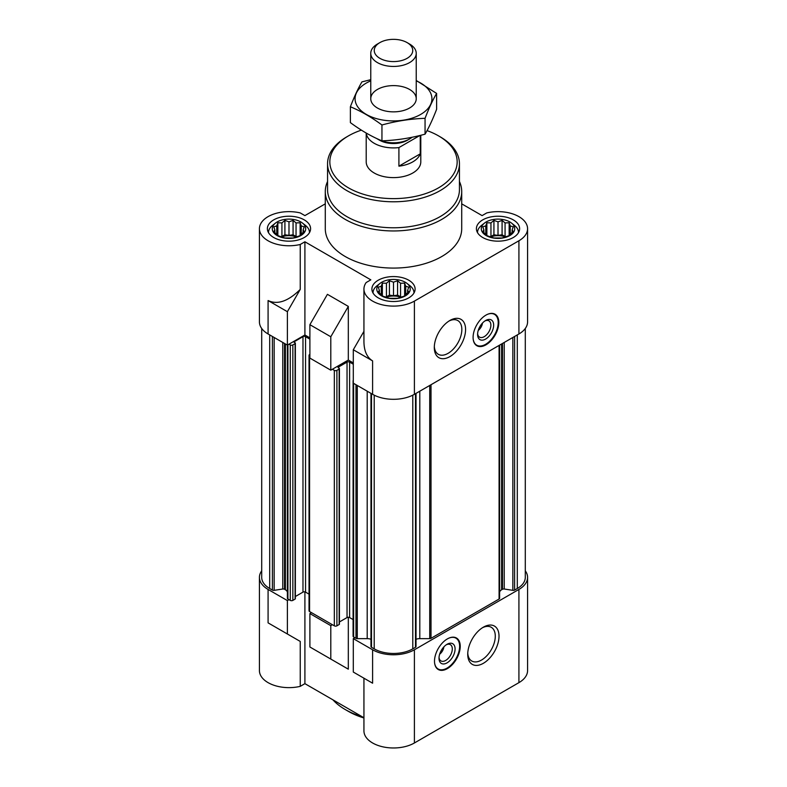 <?xml version="1.0" encoding="UTF-8"?>
<svg xmlns="http://www.w3.org/2000/svg" width="787" height="787" viewBox="0 0 787 787"><rect width="100%" height="100%" fill="white"/><g stroke="black" fill="none" stroke-linecap="round" stroke-linejoin="round"><path stroke-width="1.18" d="M366.211 133.062L366.211 161.856A27.289 15.75 0 0 0 383.062 176.416A27.289 15.75 0 0 0 412.791 173.002A27.289 15.75 0 0 0 420.789 161.856L420.789 135.275M482.47 323.083A7.122 4.112 -60 0 1 478.289 330.363L478.289 330.255M511.461 223.036A16.704 9.641 0 0 0 509.828 221.934A16.704 9.641 0 0 0 484.566 223.036A16.704 9.641 0 0 0 486.199 235.579A16.704 9.641 0 0 0 508.904 236.07A16.704 9.641 0 0 0 511.461 223.036L514.482 225.407A20.462 11.815 180 0 1 518.476 232.411A20.462 11.815 180 0 1 518.466 232.706L518.476 232.411M477.542 232.411L477.542 232.696A20.462 11.815 180 0 1 477.542 232.411A20.462 11.815 180 0 1 481.536 225.407L484.566 223.036M302.434 223.036A16.704 9.641 0 0 0 300.801 221.934A16.704 9.641 0 0 0 275.539 223.036A16.704 9.641 0 0 0 277.172 235.579A16.704 9.641 0 0 0 299.886 236.07A16.704 9.641 0 0 0 302.434 223.036L305.464 225.407A20.462 11.815 180 0 1 309.458 232.411A20.462 11.815 180 0 1 309.448 232.706L309.458 232.411M268.524 232.411L268.524 232.696A20.462 11.815 180 0 1 268.524 232.411A20.462 11.815 180 0 1 272.518 225.407L275.539 223.036M406.948 283.369A16.704 9.641 0 0 0 405.315 282.277A16.704 9.641 0 0 0 380.052 283.369A16.704 9.641 0 0 0 381.685 295.912A16.704 9.641 0 0 0 404.39 296.404A16.704 9.641 0 0 0 406.948 283.369L409.978 285.74A20.462 11.815 180 0 1 413.962 292.754A20.462 11.815 180 0 1 413.962 293.039M373.038 293.039A20.462 11.815 180 0 1 373.038 292.754A20.462 11.815 180 0 1 377.022 285.74L380.052 283.369M499.617 592.552A6.817 3.935 0 0 1 501.614 589.768L502.47 589.276A1.82 1.053 0 0 1 504.221 589.01L512.849 590.339A1.82 1.053 0 0 0 514.6 590.073L517.305 588.509A27.289 15.75 0 0 0 525.293 577.373L525.293 328.464M416.028 639.29A6.817 3.935 0 0 1 419.796 638.641L429.732 638.641A1.82 1.053 0 0 0 431.01 638.326L499.086 599.025A1.82 1.053 0 0 0 499.617 598.287L499.617 345.109M371.031 646.275A1.82 1.053 0 0 0 370.972 646.55A1.82 1.053 0 0 0 371.503 647.288L374.209 648.852A27.289 15.75 0 0 0 412.791 648.852L415.497 647.288A1.82 1.053 0 0 0 416.028 646.55A1.82 1.053 0 0 0 415.969 646.275M370.972 639.29A6.817 3.935 0 0 0 367.204 638.641L367.204 391.188M372.595 649.777L372.595 683.195L363.938 678.197L363.938 730.907A29.562 17.068 0 0 0 382.187 746.676A29.562 17.068 0 0 0 414.405 742.977L414.405 649.777A29.562 17.068 0 0 1 372.595 649.777L353.304 638.641L354.907 637.706L355.99 638.326A1.82 1.053 0 0 0 357.268 638.641L367.204 638.641M414.405 649.777L518.918 589.433A29.562 17.068 0 0 0 527.575 577.373A29.562 17.068 0 0 0 525.293 570.811M332.399 624.711L330.796 625.645L309.891 613.575L311.495 612.65L334.327 625.832A1.82 1.053 0 0 0 336.905 625.832L339.158 624.524A0.905 0.521 0 0 0 339.423 624.16L339.423 368.69A0.905 0.521 0 0 0 339.158 368.316L338.351 367.106A0.905 0.521 0 0 0 338.351 367.854M261.707 328.464L261.707 577.373A27.289 15.75 0 0 0 269.695 588.509L272.4 590.073A1.82 1.053 0 0 0 274.151 590.339L282.779 589.01A1.82 1.053 0 0 1 284.53 589.276L285.386 589.768A6.817 3.935 0 0 1 287.383 592.552L287.383 598.287A1.82 1.053 0 0 0 287.914 599.025L288.986 599.645L287.383 600.579L268.082 589.433L268.082 622.861L300.24 641.425L268.082 622.861M261.707 570.811A29.562 17.068 0 0 0 259.425 577.373A29.562 17.068 0 0 0 268.082 589.433M372.595 683.195L353.304 672.059L353.304 638.641M309.891 613.575L309.891 646.993L348.316 669.176L327.422 657.115M330.796 659.063L330.796 625.645M414.405 742.977L518.918 682.644A29.562 17.068 0 0 0 527.575 670.573L527.575 577.373M259.425 577.373L259.425 670.573A29.562 17.068 0 0 0 300.24 686.353L300.24 641.425M304.903 591.893L304.903 683.657L363.938 717.744M348.316 669.176L348.316 617.254M309.891 337.869L304.903 334.987L287.383 345.109L268.082 333.973A29.562 17.068 0 0 1 259.425 321.903L259.425 228.702A29.562 17.068 0 0 0 300.24 244.482L300.24 289.409C288.239 301.293 277.516 305.012 268.082 300.545L268.082 333.973M353.304 362.935L348.316 360.053L330.796 370.175L309.891 358.105L309.891 324.687L330.796 336.757L348.316 306.399L327.422 294.328L309.891 324.687M304.903 334.987L304.903 241.786L370.825 279.847L366.162 282.543A29.562 17.068 0 0 0 363.938 289.036L363.938 341.755C364.076 351.041 366.958 357.416 372.595 360.889L372.595 394.307A29.562 17.068 0 0 0 414.405 394.307L518.918 333.973A29.562 17.068 0 0 0 527.575 321.903L527.575 228.702A29.562 17.068 0 0 0 486.76 212.923L482.097 215.608L461.713 203.843M372.595 394.307L353.304 383.171L353.304 349.753L363.938 331.327M372.595 360.889L353.304 349.753M330.796 370.175L330.796 336.757M363.938 289.036A29.562 17.068 0 0 0 382.187 304.805A29.562 17.068 0 0 0 414.405 301.106L518.918 240.763A29.562 17.068 0 0 0 527.575 228.702M325.287 203.843L304.903 215.608L300.24 212.923A29.562 17.068 0 0 0 259.425 228.702M348.316 360.053L348.316 306.399M485.953 315.125A18.19 10.506 120 0 0 474.069 331.15A18.19 10.506 120 0 0 476.853 345.729A18.19 10.506 120 0 0 485.953 344.834A18.19 10.506 120 0 0 497.837 328.799A18.19 10.506 120 0 0 495.053 314.22A18.19 10.506 120 0 0 485.953 315.125M449.938 356.58A22.125 12.769 -60 0 1 434.296 347.549A22.125 12.769 -60 0 1 449.938 320.457A22.125 12.769 -60 0 1 465.579 329.487A22.125 12.769 -60 0 1 449.938 356.58M459.441 181.482A68.213 39.38 180 0 1 461.713 191.566L461.713 228.702A68.213 39.38 180 0 1 393.5 268.082A68.213 39.38 180 0 1 325.287 228.702L325.287 191.566A68.213 39.38 180 0 1 327.559 181.482M513.281 219.878A21.603 12.474 180 0 1 519.617 228.702A21.603 12.474 180 0 1 498.014 241.166A21.603 12.474 180 0 1 476.41 228.702A21.603 12.474 180 0 1 489.74 217.173A21.603 12.474 180 0 1 513.281 219.878M304.264 219.878A21.603 12.474 180 0 1 310.59 228.702A21.603 12.474 180 0 1 288.986 241.166A21.603 12.474 180 0 1 267.383 228.702A21.603 12.474 180 0 1 280.723 217.173A21.603 12.474 180 0 1 304.264 219.878M408.778 280.221A21.603 12.474 180 0 1 415.103 289.036A21.603 12.474 180 0 1 393.5 301.51A21.603 12.474 180 0 1 371.897 289.036A21.603 12.474 180 0 1 385.237 277.516A21.603 12.474 180 0 1 408.778 280.221M304.903 241.786L300.24 244.482M287.383 592.552L287.383 311.691L268.082 300.545M287.383 311.691L300.24 289.409M288.986 344.185L290.275 344.922A1.82 1.053 0 0 0 292.853 344.922L295.095 343.624A0.905 0.521 0 0 0 295.095 342.876L294.299 341.676A0.905 0.521 0 0 0 294.299 342.414M294.299 341.676L302.975 336.659A1.82 1.053 0 0 1 305.553 336.659L309.891 339.167M309.891 354.396L309.566 354.573A1.82 1.053 0 0 0 309.035 355.321A1.82 1.053 0 0 0 309.566 356.058L309.891 356.245M332.399 369.241L334.327 370.362A1.82 1.053 0 0 0 336.905 370.362L339.158 369.054A0.905 0.521 0 0 0 339.423 368.69M338.351 367.106L347.037 362.099A1.82 1.053 0 0 1 349.605 362.099L353.304 364.233M353.304 380.259A1.82 1.053 0 0 0 353.088 380.751A1.82 1.053 0 0 0 353.304 381.242M287.383 598.287L287.383 345.109M295.361 343.25L295.361 598.72A0.905 0.521 0 0 1 295.095 599.094L292.853 600.392A1.82 1.053 0 0 1 290.275 600.392L288.986 599.645M295.361 596.526L302.975 592.129L302.975 336.659M309.035 594.146L305.553 592.129A1.82 1.053 0 0 0 302.975 592.129M309.035 355.321L309.035 610.791A1.82 1.053 0 0 0 309.566 611.529L311.495 612.65M339.423 621.956L347.037 617.569L347.037 362.099M353.088 619.576L349.605 617.569A1.82 1.053 0 0 0 347.037 617.569M353.088 380.751L353.088 636.221A1.82 1.053 0 0 0 353.629 636.968L354.907 637.706M447.36 638.916A18.19 10.506 120 0 0 435.477 654.951A18.19 10.506 120 0 0 438.27 669.521A18.19 10.506 120 0 0 456.46 659.024A18.19 10.506 120 0 0 456.46 638.011A18.19 10.506 120 0 0 447.36 638.916M483.375 663.293A22.125 12.769 -60 0 1 467.734 654.263A22.125 12.769 -60 0 1 483.375 627.17A22.125 12.769 -60 0 1 499.017 636.201A22.125 12.769 -60 0 1 483.375 663.293M304.903 683.657L300.24 686.353M287.383 633.997L287.383 600.579M405.728 294.387L408.719 291.898L407.627 290.314L408.719 287.186L405.728 286.232L404.636 283.113L400.563 283.251L397.573 280.762L393.5 282.159L389.427 280.762L386.437 283.251L382.364 283.113L381.272 286.232L378.281 287.186L379.373 290.314L378.281 291.898L382.364 295.971L389.427 298.332L397.573 298.332L404.636 295.971L405.728 294.387L405.728 286.232M301.224 234.054L304.205 231.555L303.113 229.971L304.205 226.853L301.224 225.899L300.132 222.77L296.05 222.908L293.069 220.419L288.986 221.816L284.914 220.419L281.923 222.908L277.85 222.77L276.758 225.899L273.768 226.853L274.86 229.971L273.768 231.555L277.85 235.638L284.914 237.989L293.069 237.989L300.132 235.638L301.224 234.054L301.224 225.899M510.242 234.054L513.232 231.555L512.14 229.971L513.232 226.853L510.242 225.899L509.15 222.77L505.077 222.908L502.086 220.419L498.014 221.816L493.931 220.419L490.95 222.908L486.868 222.77L485.776 225.899L482.795 226.853L483.887 229.971L482.795 231.555L486.868 235.638L493.931 237.989L502.086 237.989L509.15 235.638L510.242 234.054L510.242 225.899M404.636 295.971L404.636 283.113M401.763 297.014L400.563 296.827L400.563 283.251M400.563 296.827L397.573 295.105L397.573 280.762M397.573 295.105L393.5 295.735L393.5 282.159M393.5 295.735L389.427 295.105L389.427 280.762M389.427 295.105L386.437 296.827L386.437 283.251M382.364 295.971L382.364 283.113M386.437 296.827L385.237 297.014M381.272 294.387L381.272 286.232M379.373 292.862L379.373 290.314M407.627 292.862L407.627 290.314M400.908 297.279A13.645 7.88 0 0 0 386.092 297.279M509.15 235.638L509.15 222.77M506.267 236.671L505.077 236.494L505.077 222.908M505.077 236.494L502.086 234.762L502.086 220.419M502.086 234.762L498.014 235.402L498.014 221.816M498.014 235.402L493.931 234.762L493.931 220.419M493.931 234.762L490.95 236.494L490.95 222.908M486.868 235.638L486.868 222.77M490.95 236.494L489.75 236.671M485.776 234.054L485.776 225.899M483.887 232.529L483.887 229.971M512.14 232.529L512.14 229.971M505.421 236.936A13.645 7.88 0 0 0 490.606 236.936M300.132 235.638L300.132 222.77M297.25 236.671L296.05 236.494L296.05 222.908M296.05 236.494L293.069 234.762L293.069 220.419M293.069 234.762L288.986 235.402L288.986 221.816M288.986 235.402L284.914 234.762L284.914 220.419M284.914 234.762L281.923 236.494L281.923 222.908M277.85 235.638L277.85 222.77M281.923 236.494L280.733 236.671M276.758 234.054L276.758 225.899M274.86 232.529L274.86 229.971M303.113 232.529L303.113 229.971M296.394 236.936A13.645 7.88 0 0 0 281.579 236.936M427.046 130.612A63.668 36.763 180 0 1 438.516 135.866L438.516 135.866A63.668 36.763 180 0 1 438.516 187.857A63.668 36.763 180 0 1 348.484 187.857A63.668 36.763 180 0 1 348.484 135.866A63.668 36.763 180 0 1 361.371 130.13M440.13 136.8L438.516 135.866L440.13 136.8A65.941 38.071 180 0 1 459.441 163.716A65.941 38.071 180 0 1 393.5 201.787A65.941 38.071 180 0 1 327.559 163.716A65.941 38.071 180 0 1 346.87 136.8L348.484 135.866M459.441 163.716L459.441 189.706A65.941 38.071 180 0 1 393.5 227.777A65.941 38.071 180 0 1 327.559 189.706L327.559 163.716M461.713 191.566A68.213 39.38 180 0 1 393.5 230.955A68.213 39.38 180 0 1 325.287 191.566M448.974 321.047A19.478 11.244 -60 0 1 457.808 320.565A19.478 11.244 -60 0 1 460.788 336.177A19.478 11.244 -60 0 1 448.069 353.343A19.478 11.244 -60 0 1 438.329 354.307A19.478 11.244 -60 0 1 434.326 346.418M487.212 314.466A17.786 10.27 -60 0 1 495.564 315.144A17.786 10.27 -60 0 1 496.931 329.655A17.786 10.27 -60 0 1 485.628 344.312A17.786 10.27 -60 0 1 477.916 345.719L476.135 345.149A18.19 10.506 -60 0 1 475.948 345.08M494.029 313.757A18.19 10.506 -60 0 1 494.177 313.885L495.564 315.144M477.916 345.719A17.786 10.27 -60 0 1 473.154 338.823M485.628 339.069A11.372 6.562 -60 0 1 477.591 334.436A11.372 6.562 -60 0 1 485.628 320.506A11.372 6.562 -60 0 1 493.665 325.149A11.372 6.562 -60 0 1 485.628 339.069M484.9 320.968A9.405 5.43 -60 0 1 488.934 320.85A9.405 5.43 -60 0 1 490.38 328.376A9.405 5.43 -60 0 1 484.241 336.659A9.405 5.43 -60 0 1 479.539 337.131A9.405 5.43 -60 0 1 477.62 333.57M482.411 627.76A19.478 11.244 -60 0 1 491.245 627.278A19.478 11.244 -60 0 1 494.236 642.89A19.478 11.244 -60 0 1 481.516 660.057A19.478 11.244 -60 0 1 471.777 661.021A19.478 11.244 -60 0 1 467.763 653.131M439.697 654.046L439.697 654.164A7.122 4.112 120 0 0 443.878 646.875M439.038 657.361A9.405 5.43 120 0 0 440.946 660.923A9.405 5.43 120 0 0 450.351 655.492A9.405 5.43 120 0 0 450.351 644.642A9.405 5.43 120 0 0 446.308 644.76M447.046 644.297L447.046 644.297A11.372 6.562 120 0 0 438.998 658.227A11.372 6.562 120 0 0 447.046 662.87A11.372 6.562 120 0 0 455.083 648.941A11.372 6.562 120 0 0 447.046 644.297M434.562 662.615A17.786 10.27 120 0 0 439.323 669.511A17.786 10.27 120 0 0 455.939 658.719A17.786 10.27 120 0 0 456.981 638.936A17.786 10.27 120 0 0 448.629 638.257M437.356 668.881A18.19 10.506 120 0 0 437.542 668.94L439.323 669.511M456.981 638.936L455.594 637.677A18.19 10.506 120 0 0 455.447 637.549M362.079 716.672A68.213 39.38 180 0 1 345.267 709.559A68.213 39.38 180 0 1 332.95 699.85M363.938 717.98A63.668 36.763 180 0 1 348.484 711.418L345.267 709.559M420.248 135.403L420.248 153.849L398.911 166.165A27.289 15.75 0 0 0 420.248 153.849M419.865 135.502L398.911 147.592L398.911 166.165M398.911 147.592A27.289 15.75 180 0 1 366.26 133.092M412.063 137.263A22.734 13.123 180 0 1 409.574 138.965L407.43 140.204A19.705 11.372 180 0 1 379.57 140.204L377.426 138.965A22.734 13.123 180 0 1 376.599 138.463M409.574 138.965A22.734 13.123 180 0 1 377.426 138.965M409.574 44.033L407.115 42.606A19.252 11.116 180 0 1 407.115 58.327A19.252 11.116 180 0 1 379.885 58.327A19.252 11.116 180 0 1 379.885 42.606A19.252 11.116 180 0 1 407.115 42.606L409.574 44.033A22.734 13.123 180 0 1 416.234 53.309A22.734 13.123 180 0 1 393.5 66.442A22.734 13.123 180 0 1 370.766 53.309A22.734 13.123 180 0 1 377.426 44.033L379.885 42.606M416.234 80.854A38.425 22.184 180 0 1 420.671 114.42A38.425 22.184 180 0 1 364.342 113.19A38.425 22.184 180 0 1 370.766 80.854M409.574 108.016A22.734 13.123 180 0 1 377.426 108.016A22.734 13.123 180 0 1 377.426 89.452A22.734 13.123 180 0 1 409.574 89.452A22.734 13.123 180 0 1 409.574 108.016L409.574 108.016M370.766 79.684L361.941 81.868C358.085 88.449 354.239 96.742 350.382 106.766C360.771 111.036 371.297 117.115 381.951 124.985C396.323 121.041 410.686 118.817 425.059 118.316C428.915 108.301 432.761 99.998 436.618 93.427L416.234 80.481M436.618 93.427L436.618 109.275C432.761 119.29 428.915 127.592 425.059 134.164C410.686 138.109 396.323 140.332 381.951 140.834C371.562 136.564 361.036 130.485 350.382 122.615L350.382 106.766M425.059 118.316L425.059 134.164M381.951 124.985L381.951 140.834M518.918 682.644L518.918 589.433M518.918 333.973L518.918 240.763M414.405 394.307L414.405 301.106M269.695 588.509L269.695 334.898M272.4 590.073L272.4 336.452M274.151 590.339L274.151 337.475M282.779 589.01L282.779 342.453M284.53 589.276L284.53 343.466M285.386 589.768L285.386 343.958M287.914 599.025L287.914 344.804M290.275 600.392L290.275 344.922M292.853 600.392L292.853 344.922M295.095 599.094L295.095 343.624M305.553 592.129L305.553 336.659M309.566 611.529L309.566 356.058M334.327 625.832L334.327 370.362M336.905 625.832L336.905 370.362M339.158 624.524L339.158 369.054M349.605 617.569L349.605 362.099M353.629 636.968L353.629 383.358M355.99 638.326L355.99 384.715M357.268 638.641L357.268 385.463M371.503 647.288L371.503 393.677M374.209 648.852L374.209 395.172M412.791 648.852L412.791 395.172M415.497 647.288L415.497 393.677M419.796 638.641L419.796 391.188M429.732 638.641L429.732 385.463M431.01 638.326L431.01 384.715M499.086 599.025L499.086 345.414M501.614 589.768L501.614 343.958M502.47 589.276L502.47 343.466M504.221 589.01L504.221 342.453M512.849 590.339L512.849 337.475M514.6 590.073L514.6 336.452M517.305 588.509L517.305 334.898M370.972 646.55L370.972 393.372M416.028 646.55L416.028 393.372M370.766 53.309L370.766 98.739M416.234 53.309L416.234 98.739"/></g></svg>
